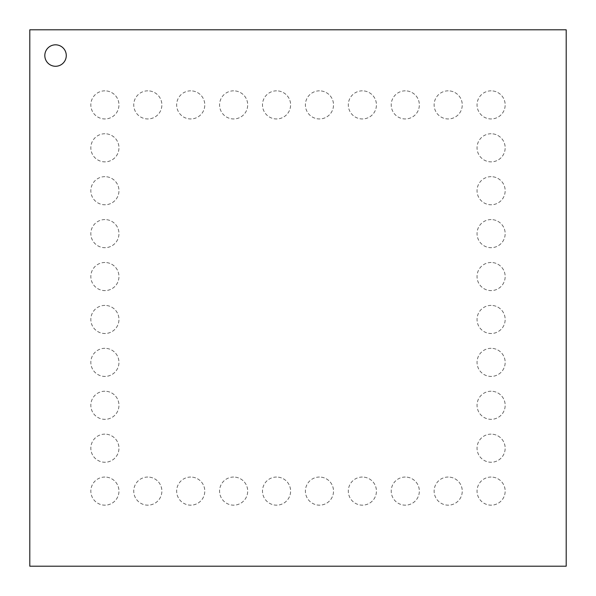 <?xml version="1.0" encoding="UTF-8"?>
<svg xmlns="http://www.w3.org/2000/svg" width="596" height="596" viewBox="0 0 596 596"><rect width="100%" height="100%" fill="white"/><g stroke="black" fill="none" stroke-linecap="round" stroke-linejoin="round"><path stroke-width="0.45" stroke-dasharray="2.98 2.23" d="M29.8 29.8L566.2 29.8L566.2 566.2L29.8 566.2L29.8 29.8M104.896 176.677A14.043 14.043 0 0 0 92.738 197.738A14.043 14.043 0 0 0 117.054 197.738A14.043 14.043 0 0 0 104.896 176.677M104.896 219.589A14.043 14.043 0 0 0 92.738 240.65A14.043 14.043 0 0 0 117.054 240.65A14.043 14.043 0 0 0 104.896 219.589M104.896 262.501A14.043 14.043 0 0 0 92.738 283.562A14.043 14.043 0 0 0 117.054 283.562A14.043 14.043 0 0 0 104.896 262.501M104.896 305.413A14.043 14.043 0 0 0 92.738 326.474A14.043 14.043 0 0 0 117.054 326.474A14.043 14.043 0 0 0 104.896 305.413M491.104 305.413A14.043 14.043 0 0 0 478.946 326.474A14.043 14.043 0 0 0 503.262 326.474A14.043 14.043 0 0 0 491.104 305.413M491.104 262.501A14.043 14.043 0 0 0 478.946 283.562A14.043 14.043 0 0 0 503.262 283.562A14.043 14.043 0 0 0 491.104 262.501M491.104 176.677A14.043 14.043 0 0 0 478.946 197.738A14.043 14.043 0 0 0 503.262 197.738A14.043 14.043 0 0 0 491.104 176.677M491.104 219.589A14.043 14.043 0 0 0 478.946 240.65A14.043 14.043 0 0 0 503.262 240.65A14.043 14.043 0 0 0 491.104 219.589M276.544 477.061A14.043 14.043 0 0 0 264.386 498.122A14.043 14.043 0 0 0 288.702 498.122A14.043 14.043 0 0 0 276.544 477.061M319.456 477.061A14.043 14.043 0 0 0 307.298 498.122A14.043 14.043 0 0 0 331.614 498.122A14.043 14.043 0 0 0 319.456 477.061M233.632 477.061A14.043 14.043 0 0 0 221.474 498.122A14.043 14.043 0 0 0 245.79 498.122A14.043 14.043 0 0 0 233.632 477.061M190.72 477.061A14.043 14.043 0 0 0 178.562 498.122A14.043 14.043 0 0 0 202.878 498.122A14.043 14.043 0 0 0 190.72 477.061M491.104 477.061A14.043 14.043 0 0 0 478.946 498.122A14.043 14.043 0 0 0 503.262 498.122A14.043 14.043 0 0 0 491.104 477.061M448.192 477.061A14.043 14.043 0 0 0 436.034 498.122A14.043 14.043 0 0 0 460.35 498.122A14.043 14.043 0 0 0 448.192 477.061M362.368 477.061A14.043 14.043 0 0 0 350.21 498.122A14.043 14.043 0 0 0 374.526 498.122A14.043 14.043 0 0 0 362.368 477.061M405.28 477.061A14.043 14.043 0 0 0 393.122 498.122A14.043 14.043 0 0 0 417.438 498.122A14.043 14.043 0 0 0 405.28 477.061M491.104 434.149A14.043 14.043 0 0 0 478.946 455.21A14.043 14.043 0 0 0 503.262 455.21A14.043 14.043 0 0 0 491.104 434.149M104.896 434.149A14.043 14.043 0 0 0 92.738 455.21A14.043 14.043 0 0 0 117.054 455.21A14.043 14.043 0 0 0 104.896 434.149M147.808 477.061A14.043 14.043 0 0 0 135.65 498.122A14.043 14.043 0 0 0 159.966 498.122A14.043 14.043 0 0 0 147.808 477.061M104.896 477.061A14.043 14.043 0 0 0 92.738 498.122A14.043 14.043 0 0 0 117.054 498.122A14.043 14.043 0 0 0 104.896 477.061M104.896 348.325A14.043 14.043 0 0 0 92.738 369.386A14.043 14.043 0 0 0 117.054 369.386A14.043 14.043 0 0 0 104.896 348.325M104.896 391.237A14.043 14.043 0 0 0 92.738 412.298A14.043 14.043 0 0 0 117.054 412.298A14.043 14.043 0 0 0 104.896 391.237M491.104 391.237A14.043 14.043 0 0 0 478.946 412.298A14.043 14.043 0 0 0 503.262 412.298A14.043 14.043 0 0 0 491.104 391.237M491.104 348.325A14.043 14.043 0 0 0 478.946 369.386A14.043 14.043 0 0 0 503.262 369.386A14.043 14.043 0 0 0 491.104 348.325M362.368 90.853A14.043 14.043 0 0 0 350.21 111.914A14.043 14.043 0 0 0 374.526 111.914A14.043 14.043 0 0 0 362.368 90.853M319.456 90.853A14.043 14.043 0 0 0 307.298 111.914A14.043 14.043 0 0 0 331.614 111.914A14.043 14.043 0 0 0 319.456 90.853M190.72 90.853A14.043 14.043 0 0 0 178.562 111.914A14.043 14.043 0 0 0 202.878 111.914A14.043 14.043 0 0 0 190.72 90.853M276.544 90.853A14.043 14.043 0 0 0 264.386 111.914A14.043 14.043 0 0 0 288.702 111.914A14.043 14.043 0 0 0 276.544 90.853M233.632 90.853A14.043 14.043 0 0 0 221.474 111.914A14.043 14.043 0 0 0 245.79 111.914A14.043 14.043 0 0 0 233.632 90.853M491.104 133.765A14.043 14.043 0 0 0 478.946 154.826A14.043 14.043 0 0 0 503.262 154.826A14.043 14.043 0 0 0 491.104 133.765M491.104 90.853A14.043 14.043 0 0 0 478.946 111.914A14.043 14.043 0 0 0 503.262 111.914A14.043 14.043 0 0 0 491.104 90.853M448.192 90.853A14.043 14.043 0 0 0 436.034 111.914A14.043 14.043 0 0 0 460.35 111.914A14.043 14.043 0 0 0 448.192 90.853M405.28 90.853A14.043 14.043 0 0 0 393.122 111.914A14.043 14.043 0 0 0 417.438 111.914A14.043 14.043 0 0 0 405.28 90.853M104.896 90.853A14.043 14.043 0 0 0 92.738 111.914A14.043 14.043 0 0 0 117.054 111.914A14.043 14.043 0 0 0 104.896 90.853M147.808 90.853A14.043 14.043 0 0 0 135.65 111.914A14.043 14.043 0 0 0 159.966 111.914A14.043 14.043 0 0 0 147.808 90.853M104.896 133.765A14.043 14.043 0 0 0 92.738 154.826A14.043 14.043 0 0 0 117.054 154.826A14.043 14.043 0 0 0 104.896 133.765M55.547 66.275A10.728 10.728 0 0 0 64.837 50.183A10.728 10.728 0 0 0 46.257 50.183A10.728 10.728 0 0 0 55.547 66.275M104.896 176.639A14.08 14.08 0 0 0 92.7 197.76A14.08 14.08 0 0 0 117.092 197.76A14.08 14.08 0 0 0 104.896 176.639M104.896 219.552A14.08 14.08 0 0 0 92.7 240.672A14.08 14.08 0 0 0 117.092 240.672A14.08 14.08 0 0 0 104.896 219.552M104.896 262.464A14.08 14.08 0 0 0 92.7 283.584A14.08 14.08 0 0 0 117.092 283.584A14.08 14.08 0 0 0 104.896 262.464M104.896 305.375A14.08 14.08 0 0 0 92.7 326.496A14.08 14.08 0 0 0 117.092 326.496A14.08 14.08 0 0 0 104.896 305.375M491.104 305.375A14.08 14.08 0 0 0 478.908 326.496A14.08 14.08 0 0 0 503.3 326.496A14.08 14.08 0 0 0 491.104 305.375M491.104 262.464A14.08 14.08 0 0 0 478.908 283.584A14.08 14.08 0 0 0 503.3 283.584A14.08 14.08 0 0 0 491.104 262.464M491.104 176.639A14.08 14.08 0 0 0 478.908 197.76A14.08 14.08 0 0 0 503.3 197.76A14.08 14.08 0 0 0 491.104 176.639M491.104 219.552A14.08 14.08 0 0 0 478.908 240.672A14.08 14.08 0 0 0 503.3 240.672A14.08 14.08 0 0 0 491.104 219.552M276.544 477.023A14.08 14.08 0 0 0 264.348 498.144A14.08 14.08 0 0 0 288.74 498.144A14.08 14.08 0 0 0 276.544 477.023M319.456 477.023A14.08 14.08 0 0 0 307.26 498.144A14.08 14.08 0 0 0 331.652 498.144A14.08 14.08 0 0 0 319.456 477.023M233.632 477.023A14.08 14.08 0 0 0 221.436 498.144A14.08 14.08 0 0 0 245.828 498.144A14.08 14.08 0 0 0 233.632 477.023M190.72 477.023A14.08 14.08 0 0 0 178.524 498.144A14.08 14.08 0 0 0 202.916 498.144A14.08 14.08 0 0 0 190.72 477.023M491.104 477.023A14.08 14.08 0 0 0 478.908 498.144A14.08 14.08 0 0 0 503.3 498.144A14.08 14.08 0 0 0 491.104 477.023M448.192 477.023A14.08 14.08 0 0 0 435.996 498.144A14.08 14.08 0 0 0 460.388 498.144A14.08 14.08 0 0 0 448.192 477.023M362.368 477.023A14.08 14.08 0 0 0 350.172 498.144A14.08 14.08 0 0 0 374.564 498.144A14.08 14.08 0 0 0 362.368 477.023M405.28 477.023A14.08 14.08 0 0 0 393.084 498.144A14.08 14.08 0 0 0 417.476 498.144A14.08 14.08 0 0 0 405.28 477.023M491.104 434.112A14.08 14.08 0 0 0 478.908 455.232A14.08 14.08 0 0 0 503.3 455.232A14.08 14.08 0 0 0 491.104 434.112M104.896 434.112A14.08 14.08 0 0 0 92.7 455.232A14.08 14.08 0 0 0 117.092 455.232A14.08 14.08 0 0 0 104.896 434.112M147.808 477.023A14.08 14.08 0 0 0 135.612 498.144A14.08 14.08 0 0 0 160.004 498.144A14.08 14.08 0 0 0 147.808 477.023M104.896 477.023A14.08 14.08 0 0 0 92.7 498.144A14.08 14.08 0 0 0 117.092 498.144A14.08 14.08 0 0 0 104.896 477.023M104.896 348.288A14.08 14.08 0 0 0 92.7 369.408A14.08 14.08 0 0 0 117.092 369.408A14.08 14.08 0 0 0 104.896 348.288M104.896 391.2A14.08 14.08 0 0 0 92.7 412.32A14.08 14.08 0 0 0 117.092 412.32A14.08 14.08 0 0 0 104.896 391.2M491.104 391.2A14.08 14.08 0 0 0 478.908 412.32A14.08 14.08 0 0 0 503.3 412.32A14.08 14.08 0 0 0 491.104 391.2M491.104 348.288A14.08 14.08 0 0 0 478.908 369.408A14.08 14.08 0 0 0 503.3 369.408A14.08 14.08 0 0 0 491.104 348.288M362.368 90.816A14.08 14.08 0 0 0 350.172 111.936A14.08 14.08 0 0 0 374.564 111.936A14.08 14.08 0 0 0 362.368 90.816M319.456 90.816A14.08 14.08 0 0 0 307.26 111.936A14.08 14.08 0 0 0 331.652 111.936A14.08 14.08 0 0 0 319.456 90.816M190.72 90.816A14.08 14.08 0 0 0 178.524 111.936A14.08 14.08 0 0 0 202.916 111.936A14.08 14.08 0 0 0 190.72 90.816M276.544 90.816A14.08 14.08 0 0 0 264.348 111.936A14.08 14.08 0 0 0 288.74 111.936A14.08 14.08 0 0 0 276.544 90.816M233.632 90.816A14.08 14.08 0 0 0 221.436 111.936A14.08 14.08 0 0 0 245.828 111.936A14.08 14.08 0 0 0 233.632 90.816M491.104 133.727A14.08 14.08 0 0 0 478.908 154.848A14.08 14.08 0 0 0 503.3 154.848A14.08 14.08 0 0 0 491.104 133.727M491.104 90.816A14.08 14.08 0 0 0 478.908 111.936A14.08 14.08 0 0 0 503.3 111.936A14.08 14.08 0 0 0 491.104 90.816M448.192 90.816A14.08 14.08 0 0 0 435.996 111.936A14.08 14.08 0 0 0 460.388 111.936A14.08 14.08 0 0 0 448.192 90.816M405.28 90.816A14.08 14.08 0 0 0 393.084 111.936A14.08 14.08 0 0 0 417.476 111.936A14.08 14.08 0 0 0 405.28 90.816M104.896 90.816A14.08 14.08 0 0 0 92.7 111.936A14.08 14.08 0 0 0 117.092 111.936A14.08 14.08 0 0 0 104.896 90.816M147.808 90.816A14.08 14.08 0 0 0 135.612 111.936A14.08 14.08 0 0 0 160.004 111.936A14.08 14.08 0 0 0 147.808 90.816M104.896 133.727A14.08 14.08 0 0 0 92.7 154.848A14.08 14.08 0 0 0 117.092 154.848A14.08 14.08 0 0 0 104.896 133.727"/><path stroke-width="0.89" d="M29.8 29.8L566.2 29.8L566.2 566.2L29.8 566.2L29.8 29.8M55.547 66.275A10.728 10.728 0 0 1 46.257 50.183A10.728 10.728 0 0 1 64.837 50.183A10.728 10.728 0 0 1 55.547 66.275"/></g></svg>
